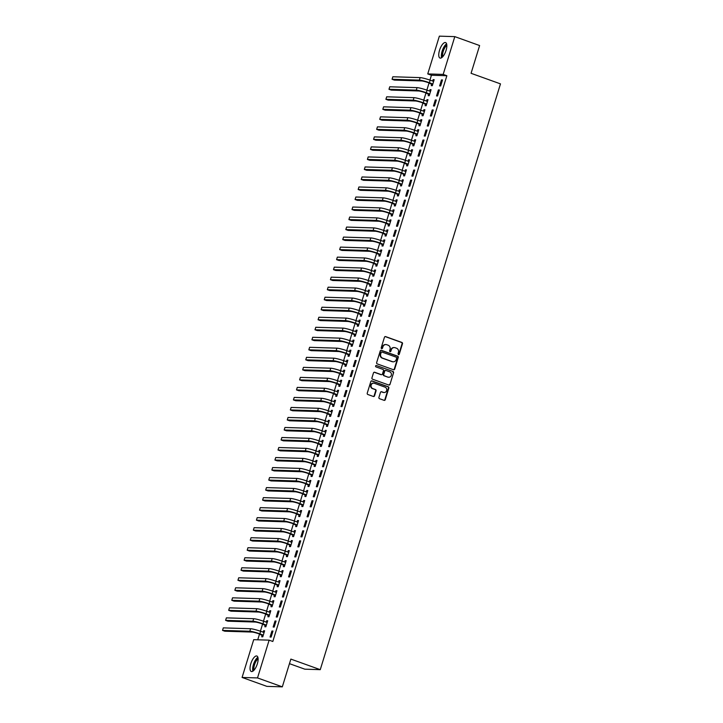 <?xml version="1.0" encoding="UTF-8"?>
<svg xmlns="http://www.w3.org/2000/svg" width="723" height="723" viewBox="0 0 723 723"><rect width="100%" height="100%" fill="white"/><g stroke="black" fill="none" stroke-linecap="round" stroke-linejoin="round"><path stroke-width="1.08" d="M398.427 354.668A0.723 0.669 91.8 0 0 399.268 354.207L402.485 343.759A1.039 0.949 91.8 0 0 401.88 342.449L385.648 336.611A1.039 0.949 91.8 0 0 384.446 337.27L381.229 347.727A0.723 0.669 91.8 0 0 381.834 348.676A0.723 0.669 91.8 0 0 382.494 348.179L382.91 346.823A3.317 3.046 91.8 0 1 386.76 344.717L388.115 345.205A3.317 3.046 91.8 0 1 390.031 349.39L389.616 350.736A0.723 0.669 91.8 0 0 390.221 351.685A0.723 0.669 91.8 0 0 390.881 351.188L391.297 349.842A3.317 3.046 91.8 0 1 395.147 347.727L396.502 348.215A3.317 3.046 91.8 0 1 398.418 352.399L398.002 353.755A0.723 0.669 91.8 0 0 398.852 354.198L402.06 343.741A1.039 0.949 91.8 0 0 401.464 342.44L385.232 336.602A1.039 0.949 91.8 0 0 385.169 336.584M381.627 348.631A0.723 0.669 91.8 0 0 382.069 348.161L382.91 346.823M390.013 351.649A0.723 0.669 91.8 0 0 390.465 351.179L391.297 349.842M250.827 663.66A8.233 3.118 109.8 0 1 256.864 656.023A8.233 3.118 109.8 0 1 257.334 663.868A8.233 3.118 109.8 0 1 251.297 671.504A8.233 3.118 109.8 0 1 250.827 663.66M439.548 50.221A8.233 3.118 109.8 0 1 445.585 42.576A8.233 3.118 109.8 0 1 446.055 50.42A8.233 3.118 109.8 0 1 440.018 58.066A8.233 3.118 109.8 0 1 439.548 50.221M378.924 397.388A1.039 0.949 91.8 0 0 379.521 398.698L384.076 400.334A1.039 0.949 91.8 0 0 385.278 399.674L388.847 388.07A1.039 0.949 91.8 0 0 388.251 386.76L372.02 380.922A1.039 0.949 91.8 0 0 370.809 381.581L367.239 393.185A1.039 0.949 91.8 0 0 367.844 394.496L373.339 396.475A1.039 0.949 91.8 0 0 374.55 395.815L376.077 390.845A1.039 0.949 91.8 0 0 375.472 389.543L372.743 388.558A2.775 2.549 91.8 0 1 373.646 383.163A2.775 2.549 91.8 0 1 374.369 383.298L385.052 387.139A2.775 2.549 91.8 0 1 384.157 392.535A2.775 2.549 91.8 0 1 383.434 392.399L381.654 391.758A1.039 0.949 91.8 0 0 380.452 392.417L378.924 397.388M269.137 640.153L257.515 677.93L242.078 677.451L253.701 639.674L269.137 640.153L272.815 641.482L446.859 75.725L443.181 74.406L427.745 73.927L439.367 36.15L454.803 36.629L443.181 74.406M454.803 36.629L479.611 45.549L471.071 73.303L500.479 83.877L320.262 669.661L290.863 659.096L282.322 686.85L257.515 677.93M393.484 369.742A1.039 0.949 91.8 0 0 394.686 369.082L398.256 357.478A1.039 0.949 91.8 0 0 397.659 356.168L381.428 350.339A1.039 0.949 91.8 0 0 380.226 350.989L376.656 362.603A1.039 0.949 91.8 0 0 377.252 363.904L393.484 369.742M393.556 372.77L389.986 384.374A1.039 0.949 91.8 0 1 388.784 385.034L372.544 379.204A1.039 0.949 91.8 0 1 371.947 377.894L373.475 372.923A1.039 0.949 91.8 0 1 374.677 372.264L381.265 374.631A1.039 0.949 91.8 0 0 382.467 373.972L383.479 370.682A1.039 0.949 91.8 0 0 382.883 369.372L376.023 366.904A0.723 0.669 91.8 0 1 376.258 365.495A0.723 0.669 91.8 0 1 376.448 365.531L392.96 371.459A1.039 0.949 91.8 0 1 393.556 372.77L389.986 384.374M289.462 663.66L304.835 669.182L320.262 669.661M276.041 621.039L275.002 621.012L273.149 627.022L274.198 627.058L276.041 621.039M265.314 625.133L264.808 626.76L265.856 626.796L267.7 620.777L266.66 620.75L266.218 622.196M282.214 601.003L281.166 600.967L279.322 606.977L280.361 607.013L282.214 601.003M271.477 605.097L270.971 606.724L272.02 606.751L273.863 600.741L272.824 600.705L272.381 602.151M288.378 580.958L287.329 580.93L285.486 586.94L286.525 586.977L288.378 580.958M277.641 585.052L277.144 586.678L278.183 586.715L280.036 580.696L278.988 580.668L278.545 582.114M294.541 560.921L293.502 560.885L291.649 566.895L292.688 566.931L294.541 560.921M283.805 565.015L283.308 566.642L284.347 566.669L286.2 560.659L285.151 560.623L284.708 562.069M300.705 540.876L299.665 540.849L297.813 546.859L298.861 546.895L300.705 540.876M289.968 544.97L289.471 546.597L290.51 546.633L292.363 540.614L291.324 540.587L290.872 542.033M306.868 520.84L305.829 520.804L303.976 526.814L305.025 526.85L306.868 520.84M296.141 524.934L295.635 526.561L296.683 526.588L298.527 520.578L297.487 520.542L297.045 521.988M313.041 500.795L311.993 500.768L310.149 506.778L311.188 506.814L313.041 500.795M302.304 504.889L301.798 506.516L302.847 506.552L304.69 500.533L303.651 500.506L303.208 501.952M319.204 480.759L318.156 480.723L316.312 486.733L317.352 486.769L319.204 480.759M308.468 484.853L307.971 486.48L309.01 486.507L310.863 480.497L309.815 480.461L309.372 481.907M325.368 460.714L324.329 460.687L322.476 466.697L323.515 466.733L325.368 460.714M314.632 464.808L314.134 466.434L315.174 466.471L317.026 460.452L315.978 460.424L315.535 461.87M331.532 440.678L330.492 440.641L328.64 446.651L329.679 446.687L331.532 440.678M320.795 444.772L320.298 446.398L321.337 446.425L323.19 440.415L322.151 440.379L321.699 441.825M337.695 420.632L336.656 420.605L334.803 426.615L335.852 426.651L337.695 420.632M326.959 424.726L326.462 426.353L327.51 426.389L329.354 420.37L328.314 420.343L327.871 421.789M343.868 400.596L342.819 400.56L340.967 406.57L342.015 406.606L343.868 400.596M333.131 404.69L332.625 406.317L333.674 406.344L335.517 400.334L334.478 400.298L334.035 401.744M350.031 380.551L348.983 380.524L347.139 386.534L348.179 386.57L350.031 380.551M339.295 384.645L338.789 386.272L339.837 386.308L341.69 380.289L340.641 380.262L340.199 381.708M356.195 360.515L355.156 360.479L353.303 366.489L354.342 366.525L356.195 360.515M345.458 364.609L344.961 366.236L346.001 366.263L347.853 360.253L346.805 360.217L346.362 361.663M362.359 340.47L361.319 340.443L359.467 346.453L360.506 346.489L362.359 340.47M351.622 344.564L351.125 346.19L352.164 346.227L354.017 340.208L352.978 340.181L352.526 341.627M368.522 320.434L367.483 320.397L365.63 326.407L366.678 326.444L368.522 320.434M357.786 324.528L357.289 326.154L358.328 326.181L360.181 320.172L359.141 320.135L358.698 321.581M374.686 300.388L373.646 300.361L371.794 306.371L372.842 306.407L374.686 300.388M363.958 304.482L363.452 306.109L364.5 306.145L366.344 300.126L365.305 300.099L364.862 301.545M380.858 280.352L379.81 280.316L377.966 286.326L379.006 286.362L380.858 280.352M370.122 284.446L369.616 286.073L370.664 286.1L372.517 280.09L371.468 280.054L371.026 281.5M387.022 260.307L385.974 260.28L384.13 266.29L385.169 266.326L387.022 260.307M376.285 264.401L375.788 266.028L376.828 266.064L378.68 260.045L377.632 260.018L377.189 261.464M393.185 240.271L392.146 240.235L390.293 246.245L391.333 246.281L393.185 240.271M382.449 244.365L381.952 245.992L382.991 246.019L384.844 240.009L383.805 239.973L383.353 241.419M399.349 220.226L398.31 220.199L396.457 226.209L397.505 226.245L399.349 220.226M388.613 224.32L388.115 225.947L389.155 225.983L391.007 219.964L389.968 219.937L389.516 221.383M405.513 200.19L404.473 200.154L402.621 206.163L403.669 206.2L405.513 200.19M394.785 204.284L394.279 205.91L395.327 205.938L397.171 199.928L396.132 199.891L395.689 201.337M411.685 180.144L410.637 180.117L408.793 186.127L409.833 186.163L411.685 180.144M400.949 184.238L400.443 185.865L401.491 185.901L403.335 179.882L402.295 179.855L401.852 181.301M417.849 160.108L416.8 160.072L414.957 166.082L415.996 166.118L417.849 160.108M407.112 164.202L406.615 165.829L407.655 165.856L409.507 159.846L408.459 159.81L408.016 161.256M424.012 140.063L422.973 140.036L421.12 146.046L422.16 146.082L424.012 140.063M413.276 144.157L412.779 145.784L413.818 145.82L415.671 139.801L414.622 139.774L414.18 141.22M430.176 120.027L429.137 119.991L427.284 126.001L428.332 126.037L430.176 120.027M419.439 124.121L418.942 125.748L419.982 125.775L421.834 119.765L420.795 119.729L420.343 121.175M436.34 99.982L435.3 99.955L433.448 105.965L434.496 106.001L436.34 99.982M425.612 104.076L425.106 105.703L426.154 105.739L427.998 99.72L426.959 99.693L426.516 101.139M442.512 79.946L441.464 79.91L439.62 85.92L440.659 85.956L442.512 79.946M431.776 84.04L431.269 85.666L432.318 85.694L434.161 79.684L433.122 79.647L432.679 81.093M446.859 75.725L431.423 75.246L429.932 80.108M429.064 82.919L426.85 90.131M425.983 92.942L423.759 100.154M422.901 102.964L420.678 110.167M419.819 112.978L417.596 120.19M416.728 123L414.514 130.212M413.646 133.023L411.432 140.235M410.565 143.046L408.35 150.248M407.483 153.059L405.269 160.271M404.401 163.082L402.187 170.294M401.319 173.104L399.105 180.316M398.237 183.127L396.023 190.33M395.156 193.14L392.932 200.352M392.074 203.163L389.851 210.375M388.992 213.186L386.769 220.398M385.91 223.208L383.687 230.411M382.819 233.222L380.605 240.434M379.738 243.244L377.523 250.456M376.656 253.267L374.442 260.479M373.574 263.289L371.36 270.492M370.492 273.303L368.278 280.515M367.411 283.326L365.196 290.538M364.329 293.348L362.106 300.56M361.247 303.371L359.024 310.574M358.165 313.384L355.942 320.596M355.083 323.407L352.86 330.619M351.993 333.43L349.778 340.641M348.911 343.452L346.697 350.655M345.829 353.466L343.615 360.678M342.747 363.488L340.533 370.7M339.665 373.511L337.451 380.723M336.584 383.533L334.369 390.736M333.502 393.547L331.288 400.759M330.42 403.57L328.197 410.781M327.338 413.592L325.115 420.804M324.256 423.615L322.033 430.818M321.166 433.637L318.951 440.84M318.084 443.651L315.87 450.863M315.002 453.673L312.788 460.885M311.92 463.696L309.706 470.899M308.838 473.719L306.624 480.922M305.757 483.732L303.543 490.944M302.675 493.755L300.461 500.967M299.593 503.777L297.37 510.98M296.511 513.8L294.288 521.003M293.43 523.814L291.206 531.025M290.348 533.836L288.125 541.048M287.257 543.859L285.043 551.062M284.175 553.881L281.961 561.084M281.093 563.895L278.879 571.107M278.012 573.917L275.797 581.129M274.93 583.94L272.716 591.143M271.848 593.963L269.634 601.165M268.766 603.976L266.552 611.188M265.684 613.999L263.461 621.211M262.603 624.021L260.379 631.224M259.521 634.044L257.74 639.801M428.694 94.053L428.188 95.68L429.236 95.716L431.08 89.706L430.04 89.67L429.598 91.116M439.421 89.968L438.382 89.932L436.529 95.942L437.578 95.978L439.421 89.968M422.521 114.098L422.024 115.725L423.063 115.752L424.916 109.742L423.877 109.715L423.434 111.161M433.258 110.004L432.218 109.968L430.366 115.987L431.414 116.014L433.258 110.004M416.358 134.135L415.861 135.761L416.9 135.797L418.753 129.788L417.713 129.751L417.261 131.197M427.094 130.05L426.055 130.013L424.202 136.023L425.241 136.06L427.094 130.05M410.194 154.18L409.697 155.807L410.736 155.834L412.589 149.824L411.541 149.797L411.098 151.243M420.931 150.086L419.891 150.05L418.039 156.069L419.078 156.096L420.931 150.086M404.03 174.216L403.533 175.843L404.573 175.879L406.425 169.869L405.377 169.833L404.934 171.279M414.767 170.131L413.719 170.095L411.875 176.105L412.914 176.141L414.767 170.131M397.867 194.261L397.361 195.888L398.409 195.915L400.253 189.905L399.213 189.878L398.771 191.324M408.603 190.167L407.555 190.131L405.702 196.15L406.751 196.177L408.603 190.167M391.703 214.297L391.197 215.924L392.246 215.96L394.089 209.95L393.05 209.914L392.607 211.36M402.431 210.212L401.392 210.176L399.539 216.186L400.587 216.222L402.431 210.212M385.531 234.342L385.034 235.969L386.073 235.996L387.926 229.986L386.886 229.959L386.434 231.405M396.267 230.248L395.228 230.212L393.375 236.231L394.415 236.258L396.267 230.248M379.367 254.379L378.87 256.005L379.909 256.041L381.762 250.031L380.714 249.995L380.271 251.441M390.104 250.294L389.064 250.257L387.212 256.267L388.251 256.304L390.104 250.294M373.204 274.424L372.707 276.05L373.746 276.078L375.599 270.068L374.55 270.041L374.107 271.486M383.94 270.33L382.892 270.294L381.048 276.313L382.087 276.34L383.94 270.33M367.04 294.46L366.534 296.087L367.582 296.123L369.426 290.113L368.387 290.077L367.944 291.523M377.777 290.375L376.728 290.339L374.885 296.349L375.924 296.385L377.777 290.375M360.876 314.505L360.37 316.132L361.419 316.159L363.262 310.149L362.223 310.122L361.78 311.568M371.604 310.411L370.565 310.375L368.712 316.394L369.76 316.421L371.604 310.411M354.704 334.541L354.207 336.168L355.246 336.204L357.099 330.194L356.059 330.158L355.608 331.604M365.44 330.456L364.401 330.42L362.548 336.43L363.597 336.466L365.44 330.456M348.54 354.586L348.043 356.213L349.082 356.24L350.935 350.23L349.887 350.203L349.444 351.649M359.277 350.492L358.237 350.456L356.385 356.475L357.424 356.502L359.277 350.492M342.377 374.622L341.88 376.249L342.919 376.285L344.772 370.275L343.723 370.239L343.28 371.685M353.113 370.538L352.065 370.501L350.221 376.511L351.261 376.547L353.113 370.538M336.213 394.668L335.707 396.294L336.755 396.321L338.599 390.312L337.56 390.284L337.117 391.73M346.95 390.574L345.901 390.537L344.058 396.556L345.097 396.584L346.95 390.574M330.05 414.704L329.543 416.331L330.592 416.367L332.435 410.357L331.396 410.321L330.953 411.767M340.777 410.619L339.738 410.583L337.885 416.593L338.933 416.629L340.777 410.619M323.877 434.749L323.38 436.376L324.419 436.403L326.272 430.393L325.233 430.366L324.781 431.812M334.613 430.655L333.574 430.619L331.721 436.638L332.77 436.665L334.613 430.655M317.713 454.785L317.216 456.412L318.256 456.448L320.108 450.438L319.06 450.402L318.617 451.848M328.45 450.7L327.411 450.664L325.558 456.674L326.597 456.71L328.45 450.7M311.55 474.83L311.053 476.457L312.092 476.484L313.945 470.474L312.896 470.447L312.453 471.893M322.286 470.736L321.238 470.7L319.394 476.719L320.434 476.746L322.286 470.736M305.386 494.866L304.88 496.493L305.928 496.529L307.772 490.519L306.733 490.483L306.29 491.929M316.123 490.781L315.074 490.745L313.231 496.755L314.27 496.791L316.123 490.781M299.223 514.912L298.716 516.538L299.765 516.565L301.608 510.555L300.569 510.528L300.126 511.974M309.95 510.818L308.911 510.781L307.058 516.8L308.106 516.828L309.95 510.818M293.05 534.948L292.553 536.574L293.592 536.611L295.445 530.601L294.406 530.565L293.963 532.011M303.787 530.863L302.747 530.827L300.895 536.837L301.943 536.873L303.787 530.863M286.886 554.993L286.389 556.62L287.429 556.647L289.281 550.637L288.242 550.61L287.79 552.056M297.623 550.899L296.584 550.863L294.731 556.882L295.77 556.909L297.623 550.899M280.723 575.029L280.226 576.656L281.265 576.692L283.118 570.682L282.069 570.646L281.627 572.092M291.459 570.944L290.411 570.908L288.567 576.918L289.607 576.954L291.459 570.944M274.559 595.074L274.053 596.701L275.101 596.728L276.954 590.718L275.906 590.691L275.463 592.137M285.296 590.98L284.247 590.944L282.404 596.963L283.443 596.99L285.296 590.98M268.396 615.11L267.89 616.737L268.938 616.773L270.782 610.763L269.742 610.727L269.299 612.173M279.123 611.025L278.084 610.989L276.231 616.999L277.28 617.035L279.123 611.025M262.223 635.155L261.726 636.782L262.765 636.809L264.618 630.799L263.579 630.772L263.136 632.218M272.96 631.062L271.92 631.025L270.068 637.044L271.116 637.071L272.96 631.062M282.322 686.85L266.886 686.371L242.078 677.451M431.423 75.246L427.745 73.927M433.122 79.647L434.071 79.991M441.464 79.91L442.413 80.253M430.04 89.67L430.989 90.013M438.382 89.932L439.331 90.276M426.959 99.693L427.908 100.036M435.3 99.955L436.249 100.289M423.877 109.715L424.826 110.05M432.218 109.968L433.167 110.312M420.795 119.729L421.744 120.072M429.137 119.991L430.086 120.334M417.713 129.751L418.653 130.095M426.055 130.013L427.004 130.357M414.622 139.774L415.571 140.117M422.973 140.036L423.922 140.37M411.541 149.797L412.49 150.131M419.891 150.05L420.831 150.393M408.459 159.81L409.408 160.154M416.8 160.072L417.749 160.416M405.377 169.833L406.326 170.176M413.719 170.095L414.668 170.438M402.295 179.855L403.244 180.199M410.637 180.117L411.586 180.452M399.213 189.878L400.162 190.212M407.555 190.131L408.504 190.474M396.132 199.891L397.081 200.235M404.473 200.154L405.422 200.497M393.05 209.914L393.999 210.257M401.392 210.176L402.34 210.52M389.968 219.937L390.917 220.28M398.31 220.199L399.259 220.533M386.886 229.959L387.835 230.294M395.228 230.212L396.177 230.556M383.805 239.973L384.744 240.316M392.146 240.235L393.095 240.578M380.714 249.995L381.663 250.339M389.064 250.257L390.004 250.601M377.632 260.018L378.581 260.361M385.974 260.28L386.922 260.614M374.55 270.041L375.499 270.375M382.892 270.294L383.841 270.637M371.468 280.054L372.417 280.397M379.81 280.316L380.759 280.66M368.387 290.077L369.336 290.42M376.728 290.339L377.677 290.682M365.305 300.099L366.254 300.443M373.646 300.361L374.595 300.696M362.223 310.122L363.172 310.456M370.565 310.375L371.514 310.718M359.141 320.135L360.09 320.479M367.483 320.397L368.432 320.741M356.059 330.158L357.008 330.501M364.401 330.42L365.35 330.763M352.978 340.181L353.918 340.524M361.319 340.443L362.268 340.777M349.887 350.203L350.836 350.538M358.237 350.456L359.186 350.8M346.805 360.217L347.754 360.56M355.156 360.479L356.096 360.822M343.723 370.239L344.672 370.583M352.065 370.501L353.014 370.845M340.641 380.262L341.59 380.605M348.983 380.524L349.932 380.858M337.56 390.284L338.509 390.619M345.901 390.537L346.85 390.881M334.478 400.298L335.427 400.641M342.819 400.56L343.768 400.904M331.396 410.321L332.345 410.664M339.738 410.583L340.687 410.926M328.314 420.343L329.263 420.687M336.656 420.605L337.605 420.94M325.233 430.366L326.181 430.7M333.574 430.619L334.523 430.962M322.151 440.379L323.091 440.723M330.492 440.641L331.441 440.985M319.06 450.402L320.009 450.745M327.411 450.664L328.359 451.007M315.978 460.424L316.927 460.768M324.329 460.687L325.269 461.021M312.896 470.447L313.845 470.781M321.238 470.7L322.187 471.044M309.815 480.461L310.763 480.804M318.156 480.723L319.105 481.066M306.733 490.483L307.682 490.827M315.074 490.745L316.023 491.089M303.651 500.506L304.6 500.849M311.993 500.768L312.942 501.102M300.569 510.528L301.518 510.863M308.911 510.781L309.86 511.125M297.487 520.542L298.436 520.885M305.829 520.804L306.778 521.147M294.406 530.565L295.355 530.908M302.747 530.827L303.696 531.17M291.324 540.587L292.273 540.931M299.665 540.849L300.614 541.184M288.242 550.61L289.182 550.944M296.584 550.863L297.533 551.206M285.151 560.623L286.1 560.967M293.502 560.885L294.442 561.229M282.069 570.646L283.018 570.989M290.411 570.908L291.36 571.251M278.988 580.668L279.937 581.012M287.329 580.93L288.278 581.265M275.906 590.691L276.855 591.025M284.247 590.944L285.196 591.287M272.824 600.705L273.773 601.048M281.166 600.967L282.115 601.31M269.742 610.727L270.691 611.071M278.084 610.989L279.033 611.333M266.66 620.75L267.609 621.093M275.002 621.012L275.951 621.346M263.579 630.772L264.528 631.107M271.92 631.025L272.869 631.369M394.071 347.564A3.317 3.046 91.8 0 0 390.881 349.824M385.684 344.555A3.317 3.046 91.8 0 0 382.485 346.814M393.547 369.76A1.039 0.949 91.8 0 0 394.27 369.073L397.84 357.46A1.039 0.949 91.8 0 0 397.243 356.159L381.012 350.321A1.039 0.949 91.8 0 0 380.949 350.303M396.665 358.102A0.723 0.669 91.8 0 0 396.249 357.189L381.997 352.065A0.723 0.669 91.8 0 0 381.148 352.526L380.714 353.954A3.317 3.046 91.8 0 0 382.63 358.138L392.372 361.645A3.317 3.046 91.8 0 0 396.222 359.53L396.665 358.102M381.581 352.056A0.723 0.669 91.8 0 0 380.732 352.517L381.148 352.526M393.032 361.789A3.317 3.046 91.8 0 1 391.956 361.627L382.214 358.129A3.317 3.046 91.8 0 1 380.298 353.945L380.732 352.517M388.838 385.061A1.039 0.949 91.8 0 0 389.57 384.365M381.328 374.659A1.039 0.949 91.8 0 1 380.849 374.622L374.261 372.255A1.039 0.949 91.8 0 0 374.198 372.237M376.448 365.531L392.96 371.459M388.097 377.09A2.775 2.549 91.8 0 0 391.405 374.939A2.775 2.549 91.8 0 0 389.715 371.83L385.946 370.474A1.039 0.949 91.8 0 0 384.744 371.134L383.732 374.433A1.039 0.949 91.8 0 0 384.329 375.734L387.682 377.081A2.775 2.549 91.8 0 0 388.613 377.216M385.467 370.438A1.039 0.949 91.8 0 0 384.329 371.125L384.744 371.134M387.682 377.081L383.913 375.725A1.039 0.949 91.8 0 1 383.317 374.415L384.329 371.125M393.14 372.761A1.039 0.949 91.8 0 0 392.535 371.45M383.949 392.526A2.775 2.549 91.8 0 1 383.018 392.39L381.238 391.749A1.039 0.949 91.8 0 0 381.175 391.73M373.43 383.163A2.775 2.549 91.8 0 0 372.327 388.549L372.743 388.558M373.402 396.493A1.039 0.949 91.8 0 0 374.125 395.797L375.662 390.836A1.039 0.949 91.8 0 0 375.056 389.525L372.327 388.549M384.139 400.352A1.039 0.949 91.8 0 0 384.862 399.656L388.432 388.052A1.039 0.949 91.8 0 0 387.835 386.742L371.595 380.913A1.039 0.949 91.8 0 0 371.541 380.894M432.589 84.799L428.35 82.666A5.278 0.596 -162.9 0 0 421.672 80.949L394.369 80.099L392.065 79.268L419.367 80.126A7.917 0.895 17.1 0 1 429.39 82.693L432.815 84.067M433.086 81.247L433.701 81.202M433.664 81.31L430.158 80.19L429.39 82.693M392.065 79.268L392.842 76.765L420.144 77.614A7.917 0.895 17.1 0 1 430.158 80.19M431.523 83.805L432.571 83.841M429.507 94.812L425.269 92.689A5.278 0.596 -162.9 0 0 418.59 90.971L391.288 90.113L388.983 89.291L416.285 90.14A7.917 0.895 17.1 0 1 426.308 92.716L429.733 94.089M430.004 91.261L430.619 91.225M430.583 91.333L427.076 90.212L426.308 92.716M388.983 89.291L389.76 86.787L417.063 87.637A7.917 0.895 17.1 0 1 427.076 90.212M428.441 93.827L429.48 93.854M426.425 104.835L422.187 102.702A5.278 0.596 -162.9 0 0 415.499 100.985L388.197 100.136L385.901 99.313L413.204 100.163A7.917 0.895 17.1 0 1 423.226 102.738L426.651 104.112M426.922 101.283L427.537 101.238M427.501 101.347L423.994 100.235L423.226 102.738M385.901 99.313L386.678 96.81L413.981 97.659A7.917 0.895 17.1 0 1 423.994 100.235M425.359 103.85L426.398 103.877M442.241 57.234A7.122 2.702 109.8 0 1 442.169 57.054A7.122 2.702 109.8 0 1 442.901 50.149A7.122 2.702 109.8 0 1 446.778 44.627M446.841 45.441A6.597 2.503 -70.2 0 0 443.479 50.565A6.597 2.503 -70.2 0 0 442.81 56.656M446.606 43.859A8.179 3.1 -70.2 0 0 442.458 50.194A8.179 3.1 -70.2 0 0 441.617 57.723M253.52 670.682A7.122 2.702 109.8 0 1 253.448 670.501A7.122 2.702 109.8 0 1 254.18 663.597A7.122 2.702 109.8 0 1 258.057 658.075M258.12 658.879A6.597 2.503 -70.2 0 0 254.758 664.012A6.597 2.503 -70.2 0 0 254.089 670.104M257.885 657.297A8.179 3.1 -70.2 0 0 253.737 663.642A8.179 3.1 -70.2 0 0 252.896 671.17M423.344 114.858L419.096 112.725A5.278 0.596 -162.9 0 0 412.417 111.008L385.115 110.158L382.819 109.336L410.122 110.185A7.917 0.895 17.1 0 1 420.144 112.761L423.57 114.135M423.841 111.306L424.455 111.261M424.419 111.369L420.913 110.248L420.144 112.761M382.819 109.336L383.588 106.823L410.89 107.682A7.917 0.895 17.1 0 1 420.913 110.248M422.277 113.863L423.317 113.9M420.262 124.88L416.014 122.747A5.278 0.596 -162.9 0 0 409.335 121.03L382.033 120.181L379.738 119.349L407.04 120.208A7.917 0.895 17.1 0 1 417.063 122.774L420.488 124.148M420.759 121.328L421.364 121.283M421.337 121.392L417.831 120.271L417.063 122.774M379.738 119.349L380.506 116.846L407.808 117.695A7.917 0.895 17.1 0 1 417.831 120.271M419.195 123.886L420.235 123.922M417.18 134.894L412.932 132.77A5.278 0.596 -162.9 0 0 406.254 131.053L378.951 130.194L376.656 129.372L403.958 130.221A7.917 0.895 17.1 0 1 413.981 132.797L417.406 134.171M417.677 131.342L418.283 131.306M418.256 131.414L414.749 130.294L413.981 132.797M376.656 129.372L377.424 126.868L404.726 127.718A7.917 0.895 17.1 0 1 414.749 130.294M416.114 133.909L417.153 133.936M414.098 144.916L409.851 142.783A5.278 0.596 -162.9 0 0 403.172 141.066L375.87 140.217L373.574 139.394L400.876 140.244A7.917 0.895 17.1 0 1 410.899 142.82L414.324 144.193M414.595 141.365L415.201 141.319M415.165 141.428L411.667 140.316L410.899 142.82M373.574 139.394L374.342 136.891L401.645 137.741A7.917 0.895 17.1 0 1 411.667 140.316M413.032 143.931L414.071 143.958M411.016 154.939L406.769 152.806A5.278 0.596 -162.9 0 0 400.09 151.089L372.788 150.239L370.492 149.417L397.795 150.267A7.917 0.895 17.1 0 1 407.817 152.842L411.233 154.216M411.514 151.387L412.119 151.342M412.083 151.45L408.585 150.33L407.817 152.842M370.492 149.417L371.261 146.905L398.563 147.763A7.917 0.895 17.1 0 1 408.585 150.33M409.941 153.945L410.989 153.981M407.935 164.961L403.687 162.829A5.278 0.596 -162.9 0 0 397.008 161.112L369.706 160.262L367.411 159.431L394.713 160.289A7.917 0.895 17.1 0 1 404.726 162.856L408.152 164.229M408.432 161.41L409.037 161.365M409.001 161.473L405.504 160.352L404.726 162.856M367.411 159.431L368.179 156.927L395.481 157.777A7.917 0.895 17.1 0 1 405.504 160.352M406.859 163.967L407.908 164.004M404.853 174.975L400.605 172.851A5.278 0.596 -162.9 0 0 393.927 171.134L366.624 170.276L364.329 169.453L391.631 170.303A7.917 0.895 17.1 0 1 401.645 172.878L405.07 174.252M405.341 171.423L405.955 171.387M405.919 171.496L402.422 170.375L401.645 172.878M364.329 169.453L365.097 166.95L392.399 167.799A7.917 0.895 17.1 0 1 402.422 170.375M403.777 173.99L404.826 174.017M401.762 184.998L397.523 182.865A5.278 0.596 -162.9 0 0 390.845 181.148L363.542 180.298L361.238 179.476L388.549 180.325A7.917 0.895 17.1 0 1 398.563 182.901L401.988 184.275M402.259 181.446L402.874 181.401M402.838 181.509L399.331 180.398L398.563 182.901M361.238 179.476L362.015 176.972L389.317 177.822A7.917 0.895 17.1 0 1 399.331 180.398M400.696 184.013L401.744 184.04M398.68 195.02L394.442 192.887A5.278 0.596 -162.9 0 0 387.763 191.17L360.461 190.321L358.156 189.498L385.458 190.348A7.917 0.895 17.1 0 1 395.481 192.924L398.906 194.297M399.177 191.468L399.792 191.423M399.756 191.532L396.249 190.411L395.481 192.924M358.156 189.498L358.933 186.986L386.236 187.844A7.917 0.895 17.1 0 1 396.249 190.411M397.614 194.026L398.662 194.062M395.598 205.043L391.36 202.91A5.278 0.596 -162.9 0 0 384.672 201.193L357.37 200.343L355.074 199.512L382.377 200.37A7.917 0.895 17.1 0 1 392.399 202.937L395.824 204.311M396.096 201.491L396.71 201.446M396.674 201.554L393.167 200.434L392.399 202.937M355.074 199.512L355.852 197.008L383.154 197.858A7.917 0.895 17.1 0 1 393.167 200.434M394.532 204.049L395.571 204.085M392.517 215.056L388.278 212.933A5.278 0.596 -162.9 0 0 381.59 211.215L354.288 210.357L351.993 209.534L379.295 210.384A7.917 0.895 17.1 0 1 389.317 212.96L392.743 214.333M393.014 211.505L393.628 211.468M393.592 211.577L390.086 210.456L389.317 212.96M351.993 209.534L352.761 207.031L380.063 207.881A7.917 0.895 17.1 0 1 390.086 210.456M391.45 214.071L392.49 214.098M389.435 225.079L385.187 222.946A5.278 0.596 -162.9 0 0 378.509 221.229L351.206 220.379L348.911 219.557L376.213 220.407A7.917 0.895 17.1 0 1 386.236 222.982L389.661 224.356M389.932 221.527L390.537 221.482M390.51 221.59L387.004 220.479L386.236 222.982M348.911 219.557L349.679 217.054L376.981 217.903A7.917 0.895 17.1 0 1 387.004 220.479M388.368 224.094L389.408 224.121M386.353 235.102L382.106 232.969A5.278 0.596 -162.9 0 0 375.427 231.252L348.125 230.402L345.829 229.58L373.131 230.429A7.917 0.895 17.1 0 1 383.154 233.005L386.579 234.379M386.85 231.55L387.456 231.505M387.429 231.613L383.922 230.492L383.154 233.005M345.829 229.58L346.597 227.067L373.899 227.926A7.917 0.895 17.1 0 1 383.922 230.492M385.287 234.107L386.326 234.144M383.271 245.124L379.024 242.991A5.278 0.596 -162.9 0 0 372.345 241.274L345.043 240.425L342.747 239.593L370.049 240.452A7.917 0.895 17.1 0 1 380.072 243.018L383.497 244.392M383.768 241.572L384.374 241.527M384.347 241.636L380.84 240.515L380.072 243.018M342.747 239.593L343.515 237.09L370.818 237.939A7.917 0.895 17.1 0 1 380.84 240.515M382.205 244.13L383.244 244.166M380.19 255.138L375.942 253.014A5.278 0.596 -162.9 0 0 369.263 251.297L341.961 250.438L339.665 249.616L366.968 250.465A7.917 0.895 17.1 0 1 376.99 253.041L380.415 254.415M380.687 251.586L381.292 251.55M381.256 251.658L377.758 250.538L376.99 253.041M339.665 249.616L340.434 247.112L367.736 247.962A7.917 0.895 17.1 0 1 377.758 250.538M379.123 254.153L380.162 254.18M377.108 265.16L372.86 263.027A5.278 0.596 -162.9 0 0 366.181 261.31L338.879 260.461L336.584 259.638L363.886 260.488A7.917 0.895 17.1 0 1 373.899 263.064L377.325 264.437M377.605 261.609L378.21 261.563M378.174 261.672L374.677 260.56L373.899 263.064M336.584 259.638L337.352 257.135L364.654 257.984A7.917 0.895 17.1 0 1 374.677 260.56M376.032 264.175L377.081 264.202M374.026 275.183L369.778 273.05A5.278 0.596 -162.9 0 0 363.1 271.333L335.797 270.483L333.502 269.661L360.804 270.51A7.917 0.895 17.1 0 1 370.818 273.086L374.243 274.46M374.523 271.631L375.129 271.586M375.092 271.694L371.595 270.574L370.818 273.086M333.502 269.661L334.27 267.149L361.572 268.007A7.917 0.895 17.1 0 1 371.595 270.574M372.951 274.189L373.999 274.225M370.944 285.205L366.697 283.073A5.278 0.596 -162.9 0 0 360.018 281.355L332.716 280.506L330.42 279.674L357.722 280.533A7.917 0.895 17.1 0 1 367.736 283.1L371.161 284.473M371.432 281.654L372.047 281.609M372.011 281.717L368.513 280.596L367.736 283.1M330.42 279.674L331.188 277.171L358.491 278.021A7.917 0.895 17.1 0 1 368.513 280.596M369.869 284.211L370.917 284.247M367.853 295.219L363.615 293.095A5.278 0.596 -162.9 0 0 356.936 291.378L329.634 290.519L327.329 289.697L354.632 290.547A7.917 0.895 17.1 0 1 364.654 293.122L368.079 294.496M368.35 291.667L368.965 291.631M368.929 291.74L365.422 290.619L364.654 293.122M327.329 289.697L328.106 287.194L355.409 288.043A7.917 0.895 17.1 0 1 365.422 290.619M366.787 294.234L367.835 294.261M364.772 305.242L360.533 303.109A5.278 0.596 -162.9 0 0 353.854 301.392L326.543 300.542L324.247 299.72L351.55 300.569A7.917 0.895 17.1 0 1 361.572 303.145L364.998 304.519M365.269 301.69L365.883 301.645M365.847 301.753L362.34 300.641L361.572 303.145M324.247 299.72L325.025 297.216L352.327 298.066A7.917 0.895 17.1 0 1 362.34 300.641M363.705 304.256L364.744 304.284M361.69 315.264L357.451 313.131A5.278 0.596 -162.9 0 0 350.763 311.414L323.461 310.565L321.166 309.742L348.468 310.592A7.917 0.895 17.1 0 1 358.491 313.167L361.916 314.541M362.187 311.712L362.801 311.667M362.765 311.776L359.259 310.655L358.491 313.167M321.166 309.742L321.934 307.23L349.245 308.088A7.917 0.895 17.1 0 1 359.259 310.655M360.623 314.27L361.663 314.306M358.608 325.287L354.36 323.154A5.278 0.596 -162.9 0 0 347.682 321.437L320.379 320.587L318.084 319.756L345.386 320.614A7.917 0.895 17.1 0 1 355.409 323.181L358.834 324.555M359.105 321.735L359.711 321.69M359.683 321.798L356.177 320.678L355.409 323.181M318.084 319.756L318.852 317.252L346.154 318.102A7.917 0.895 17.1 0 1 356.177 320.678M357.542 324.293L358.581 324.329M355.526 335.3L351.279 333.176A5.278 0.596 -162.9 0 0 344.6 331.459L317.298 330.601L315.002 329.778L342.304 330.628A7.917 0.895 17.1 0 1 352.327 333.204L355.752 334.577M356.023 331.749L356.629 331.712M356.602 331.821L353.095 330.7L352.327 333.204M315.002 329.778L315.77 327.275L343.073 328.125A7.917 0.895 17.1 0 1 353.095 330.7M354.46 334.315L355.499 334.342M352.444 345.323L348.197 343.19A5.278 0.596 -162.9 0 0 341.518 341.473L314.216 340.623L311.92 339.801L339.223 340.65A7.917 0.895 17.1 0 1 349.245 343.226L352.67 344.6M352.941 341.771L353.547 341.726M353.52 341.834L350.013 340.723L349.245 343.226M311.92 339.801L312.688 337.298L339.991 338.147A7.917 0.895 17.1 0 1 350.013 340.723M351.378 344.338L352.417 344.365M349.363 355.345L345.115 353.213A5.278 0.596 -162.9 0 0 338.436 351.495L311.134 350.646L308.838 349.824L336.141 350.673A7.917 0.895 17.1 0 1 346.163 353.249L349.589 354.622M349.86 351.794L350.465 351.749M350.429 351.857L346.932 350.736L346.163 353.249M308.838 349.824L309.607 347.311L336.909 348.17A7.917 0.895 17.1 0 1 346.932 350.736M348.296 354.351L349.336 354.387M346.281 365.368L342.033 363.235A5.278 0.596 -162.9 0 0 335.355 361.518L308.052 360.669L305.757 359.837L333.059 360.696A7.917 0.895 17.1 0 1 343.073 363.262L346.498 364.636M346.778 361.816L347.383 361.771M347.347 361.88L343.85 360.759L343.073 363.262M305.757 359.837L306.525 357.334L333.827 358.183A7.917 0.895 17.1 0 1 343.85 360.759M345.205 364.374L346.254 364.41M343.199 375.382L338.951 373.258A5.278 0.596 -162.9 0 0 332.273 371.541L304.97 370.682L302.675 369.86L329.977 370.709A7.917 0.895 17.1 0 1 339.991 373.285L343.416 374.659M343.696 371.83L344.302 371.794M344.265 371.902L340.768 370.782L339.991 373.285M302.675 369.86L303.443 367.356L330.745 368.206A7.917 0.895 17.1 0 1 340.768 370.782M342.124 374.397L343.172 374.424M340.117 385.404L335.87 383.271A5.278 0.596 -162.9 0 0 329.191 381.554L301.889 380.705L299.593 379.882L326.895 380.732A7.917 0.895 17.1 0 1 336.909 383.307L340.334 384.681M340.605 381.852L341.22 381.807M341.184 381.916L337.686 380.804L336.909 383.307M299.593 379.882L300.361 377.379L327.664 378.228A7.917 0.895 17.1 0 1 337.686 380.804M339.042 384.419L340.09 384.446M337.026 395.427L332.788 393.294A5.278 0.596 -162.9 0 0 326.109 391.577L298.807 390.727L296.502 389.905L323.805 390.754A7.917 0.895 17.1 0 1 333.827 393.33L337.252 394.704M337.524 391.875L338.138 391.83M338.102 391.938L334.595 390.818L333.827 393.33M296.502 389.905L297.28 387.392L324.582 388.251A7.917 0.895 17.1 0 1 334.595 390.818M335.96 394.433L337.008 394.469M333.945 405.449L329.706 403.317A5.278 0.596 -162.9 0 0 323.027 401.599L295.725 400.75L293.421 399.918L320.723 400.777A7.917 0.895 17.1 0 1 330.745 403.344L334.171 404.717M334.442 401.898L335.056 401.852M335.02 401.961L331.514 400.84L330.745 403.344M293.421 399.918L294.198 397.415L321.5 398.265A7.917 0.895 17.1 0 1 331.514 400.84M332.878 404.455L333.918 404.491M330.863 415.463L326.624 413.339A5.278 0.596 -162.9 0 0 319.937 411.622L292.634 410.763L290.339 409.941L317.641 410.791A7.917 0.895 17.1 0 1 327.664 413.366L331.089 414.74M331.36 411.911L331.974 411.875M331.938 411.983L328.432 410.863L327.664 413.366M290.339 409.941L291.116 407.438L318.418 408.287A7.917 0.895 17.1 0 1 328.432 410.863M329.796 414.478L330.836 414.505M327.781 425.486L323.543 423.353A5.278 0.596 -162.9 0 0 316.855 421.636L289.552 420.786L287.257 419.964L314.559 420.813A7.917 0.895 17.1 0 1 324.582 423.389L328.007 424.763M328.278 421.934L328.893 421.889M328.857 421.997L325.35 420.885L324.582 423.389M287.257 419.964L288.025 417.46L315.327 418.31A7.917 0.895 17.1 0 1 325.35 420.885M326.715 424.5L327.754 424.528M324.699 435.508L320.452 433.375A5.278 0.596 -162.9 0 0 313.773 431.658L286.471 430.809L284.175 429.986L311.477 430.836A7.917 0.895 17.1 0 1 321.5 433.411L324.925 434.785M325.196 431.956L325.802 431.911M325.775 432.02L322.268 430.899L321.5 433.411M284.175 429.986L284.943 427.474L312.246 428.332A7.917 0.895 17.1 0 1 322.268 430.899M323.633 434.514L324.672 434.55M321.618 445.531L317.37 443.398A5.278 0.596 -162.9 0 0 310.691 441.681L283.389 440.831L281.093 440L308.396 440.858A7.917 0.895 17.1 0 1 318.418 443.425L321.843 444.799M322.115 441.979L322.72 441.934M322.693 442.042L319.186 440.922L318.418 443.425M281.093 440L281.862 437.496L309.164 438.346A7.917 0.895 17.1 0 1 319.186 440.922M320.551 444.537L321.59 444.573M318.536 455.544L314.288 453.42A5.278 0.596 -162.9 0 0 307.609 451.703L280.307 450.845L278.012 450.022L305.314 450.872A7.917 0.895 17.1 0 1 315.336 453.448L318.762 454.821M319.033 451.992L319.638 451.956M319.611 452.065L316.105 450.944L315.336 453.448M278.012 450.022L278.78 447.519L306.082 448.368A7.917 0.895 17.1 0 1 316.105 450.944M317.469 454.559L318.509 454.586M315.454 465.567L311.206 463.434A5.278 0.596 -162.9 0 0 304.528 461.717L277.225 460.867L274.93 460.045L302.232 460.894A7.917 0.895 17.1 0 1 312.255 463.47L315.671 464.844M315.951 462.015L316.557 461.97M316.52 462.078L313.023 460.967L312.255 463.47M274.93 460.045L275.698 457.542L303 458.391A7.917 0.895 17.1 0 1 313.023 460.967M314.388 464.582L315.427 464.609M312.372 475.589L308.125 473.457A5.278 0.596 -162.9 0 0 301.446 471.739L274.144 470.89L271.848 470.067L299.15 470.917A7.917 0.895 17.1 0 1 309.164 473.493L312.589 474.866M312.869 472.038L313.475 471.992M313.439 472.101L309.941 470.98L309.164 473.493M271.848 470.067L272.616 467.555L299.918 468.414A7.917 0.895 17.1 0 1 309.941 470.98M311.297 474.595L312.345 474.631M309.29 485.612L305.043 483.479A5.278 0.596 -162.9 0 0 298.364 481.762L271.062 480.912L268.766 480.081L296.069 480.94A7.917 0.895 17.1 0 1 306.082 483.506L309.507 484.88M309.778 482.06L310.393 482.015M310.357 482.124L306.859 481.003L306.082 483.506M268.766 480.081L269.534 477.578L296.837 478.427A7.917 0.895 17.1 0 1 306.859 481.003M308.215 484.618L309.263 484.654M306.2 495.626L301.961 493.502A5.278 0.596 -162.9 0 0 295.282 491.785L267.98 490.926L265.675 490.104L292.987 490.953A7.917 0.895 17.1 0 1 303 493.529L306.425 494.903M306.697 492.074L307.311 492.038M307.275 492.146L303.777 491.025L303 493.529M265.675 490.104L266.453 487.6L293.755 488.45A7.917 0.895 17.1 0 1 303.777 491.025M305.133 494.64L306.181 494.668M303.118 505.648L298.879 503.515A5.278 0.596 -162.9 0 0 292.2 501.798L264.898 500.949L262.594 500.126L289.896 500.976A7.917 0.895 17.1 0 1 299.918 503.551L303.344 504.925M303.615 502.096L304.229 502.051M304.193 502.16L300.687 501.048L299.918 503.551M262.594 500.126L263.371 497.623L290.673 498.472A7.917 0.895 17.1 0 1 300.687 501.048M302.051 504.663L303.1 504.69M300.036 515.671L295.797 513.538A5.278 0.596 -162.9 0 0 289.119 511.821L261.807 510.971L259.512 510.149L286.814 510.998A7.917 0.895 17.1 0 1 296.837 513.574L300.262 514.948M300.533 512.119L301.148 512.074M301.111 512.182L297.605 511.062L296.837 513.574M259.512 510.149L260.289 507.636L287.591 508.495A7.917 0.895 17.1 0 1 297.605 511.062M298.97 514.677L300.009 514.713M296.954 525.693L292.716 523.56A5.278 0.596 -162.9 0 0 286.028 521.843L258.726 520.994L256.43 520.162L283.732 521.021A7.917 0.895 17.1 0 1 293.755 523.588L297.18 524.961M297.451 522.142L298.066 522.096M298.03 522.205L294.523 521.084L293.755 523.588M256.43 520.162L257.198 517.659L284.51 518.508A7.917 0.895 17.1 0 1 294.523 521.084M295.888 524.699L296.927 524.735M293.872 535.707L289.625 533.583A5.278 0.596 -162.9 0 0 282.946 531.866L255.644 531.007L253.348 530.185L280.651 531.034A7.917 0.895 17.1 0 1 290.673 533.61L294.098 534.984M294.369 532.155L294.975 532.119M294.948 532.227L291.441 531.107L290.673 533.61M253.348 530.185L254.116 527.682L281.419 528.531A7.917 0.895 17.1 0 1 291.441 531.107M292.806 534.722L293.845 534.749M290.791 545.729L286.543 543.597A5.278 0.596 -162.9 0 0 279.864 541.879L252.562 541.03L250.266 540.208L277.569 541.057A7.917 0.895 17.1 0 1 287.591 543.633L291.017 545.006M291.288 542.178L291.893 542.133M291.866 542.241L288.36 541.129L287.591 543.633M250.266 540.208L251.035 537.704L278.337 538.554A7.917 0.895 17.1 0 1 288.36 541.129M289.724 544.744L290.763 544.771M287.709 555.752L283.461 553.619A5.278 0.596 -162.9 0 0 276.782 551.902L249.48 551.053L247.185 550.23L274.487 551.08A7.917 0.895 17.1 0 1 284.51 553.655L287.935 555.029M288.206 552.2L288.811 552.155M288.784 552.264L285.278 551.143L284.51 553.655M247.185 550.23L247.953 547.718L275.255 548.576A7.917 0.895 17.1 0 1 285.278 551.143M286.642 554.758L287.682 554.794M284.627 565.775L280.379 563.642A5.278 0.596 -162.9 0 0 273.701 561.925L246.398 561.075L244.103 560.244L271.405 561.102A7.917 0.895 17.1 0 1 281.428 563.669L284.853 565.043M285.124 562.223L285.73 562.178M285.693 562.286L282.196 561.165L281.428 563.669M244.103 560.244L244.871 557.74L272.173 558.59A7.917 0.895 17.1 0 1 282.196 561.165M283.561 564.78L284.6 564.817M281.545 575.788L277.298 573.664A5.278 0.596 -162.9 0 0 270.619 571.947L243.317 571.089L241.021 570.266L268.323 571.116A7.917 0.895 17.1 0 1 278.337 573.691L281.762 575.065M282.042 572.236L282.648 572.2M282.612 572.309L279.114 571.188L278.337 573.691M241.021 570.266L241.789 567.763L269.092 568.612A7.917 0.895 17.1 0 1 279.114 571.188M280.47 574.803L281.518 574.83M278.463 585.811L274.216 583.678A5.278 0.596 -162.9 0 0 267.537 581.961L240.235 581.111L237.939 580.289L265.242 581.138A7.917 0.895 17.1 0 1 275.255 583.714L278.68 585.088M278.961 582.259L279.566 582.214M279.53 582.322L276.032 581.211L275.255 583.714M237.939 580.289L238.707 577.785L266.01 578.635A7.917 0.895 17.1 0 1 276.032 581.211M277.388 584.826L278.436 584.853M275.382 595.833L271.134 593.7A5.278 0.596 -162.9 0 0 264.455 591.983L237.153 591.134L234.858 590.311L262.16 591.161A7.917 0.895 17.1 0 1 272.173 593.737L275.599 595.11M275.87 592.282L276.484 592.236M276.448 592.345L272.951 591.224L272.173 593.737M234.858 590.311L235.626 587.799L262.928 588.658A7.917 0.895 17.1 0 1 272.951 591.224M274.306 594.839L275.355 594.875M272.291 605.856L268.052 603.723A5.278 0.596 -162.9 0 0 261.374 602.006L234.071 601.156L231.767 600.325L259.069 601.184A7.917 0.895 17.1 0 1 269.092 603.75L272.517 605.124M272.788 602.304L273.402 602.259M273.366 602.367L269.86 601.247L269.092 603.75M231.767 600.325L232.544 597.822L259.846 598.671A7.917 0.895 17.1 0 1 269.86 601.247M271.224 604.862L272.273 604.898M269.209 615.869L264.97 613.746A5.278 0.596 -162.9 0 0 258.292 612.029L230.989 611.17L228.685 610.348L255.987 611.197A7.917 0.895 17.1 0 1 266.01 613.773L269.435 615.146M269.706 612.318L270.321 612.282M270.285 612.39L266.778 611.269L266.01 613.773M228.685 610.348L229.462 607.844L256.764 608.694A7.917 0.895 17.1 0 1 266.778 611.269M268.143 614.884L269.182 614.912M266.127 625.892L261.889 623.759A5.278 0.596 -162.9 0 0 255.201 622.042L227.899 621.193L225.603 620.37L252.905 621.22A7.917 0.895 17.1 0 1 262.928 623.795L266.353 625.169M266.624 622.34L267.239 622.295M267.203 622.404L263.696 621.292L262.928 623.795M225.603 620.37L226.38 617.867L253.683 618.716A7.917 0.895 17.1 0 1 263.696 621.292M265.061 624.907L266.1 624.934M263.045 635.915L258.798 633.782A5.278 0.596 -162.9 0 0 252.119 632.065L224.817 631.215L222.521 630.393L249.824 631.242A7.917 0.895 17.1 0 1 259.846 633.818L263.271 635.192M263.543 632.363L264.157 632.318M264.121 632.426L260.614 631.306L259.846 633.818M222.521 630.393L223.29 627.88L250.592 628.739A7.917 0.895 17.1 0 1 260.614 631.306M261.979 634.921L263.018 634.957M420.144 77.614L419.367 80.126M417.063 87.637L416.285 90.14M413.981 97.659L413.204 100.163M410.89 107.682L410.122 110.185M407.808 117.695L407.04 120.208M404.726 127.718L403.958 130.221M401.645 137.741L400.876 140.244M398.563 147.763L397.795 150.267M395.481 157.777L394.713 160.289M392.399 167.799L391.631 170.303M389.317 177.822L388.549 180.325M386.236 187.844L385.458 190.348M383.154 197.858L382.377 200.37M380.063 207.881L379.295 210.384M376.981 217.903L376.213 220.407M373.899 227.926L373.131 230.429M370.818 237.939L370.049 240.452M367.736 247.962L366.968 250.465M364.654 257.984L363.886 260.488M361.572 268.007L360.804 270.51M358.491 278.021L357.722 280.533M355.409 288.043L354.632 290.547M352.327 298.066L351.55 300.569M349.245 308.088L348.468 310.592M346.154 318.102L345.386 320.614M343.073 328.125L342.304 330.628M339.991 338.147L339.223 340.65M336.909 348.17L336.141 350.673M333.827 358.183L333.059 360.696M330.745 368.206L329.977 370.709M327.664 378.228L326.895 380.732M324.582 388.251L323.805 390.754M321.5 398.265L320.723 400.777M318.418 408.287L317.641 410.791M315.327 418.31L314.559 420.813M312.246 428.332L311.477 430.836M309.164 438.346L308.396 440.858M306.082 448.368L305.314 450.872M303 458.391L302.232 460.894M299.918 468.414L299.15 470.917M296.837 478.427L296.069 480.94M293.755 488.45L292.987 490.953M290.673 498.472L289.896 500.976M287.591 508.495L286.814 510.998M284.51 518.508L283.732 521.021M281.419 528.531L280.651 531.034M278.337 538.554L277.569 541.057M275.255 548.576L274.487 551.08M272.173 558.59L271.405 561.102M269.092 568.612L268.323 571.116M266.01 578.635L265.242 581.138M262.928 588.658L262.16 591.161M259.846 598.671L259.069 601.184M256.764 608.694L255.987 611.197M253.683 618.716L252.905 621.22M250.592 628.739L249.824 631.242"/></g></svg>
